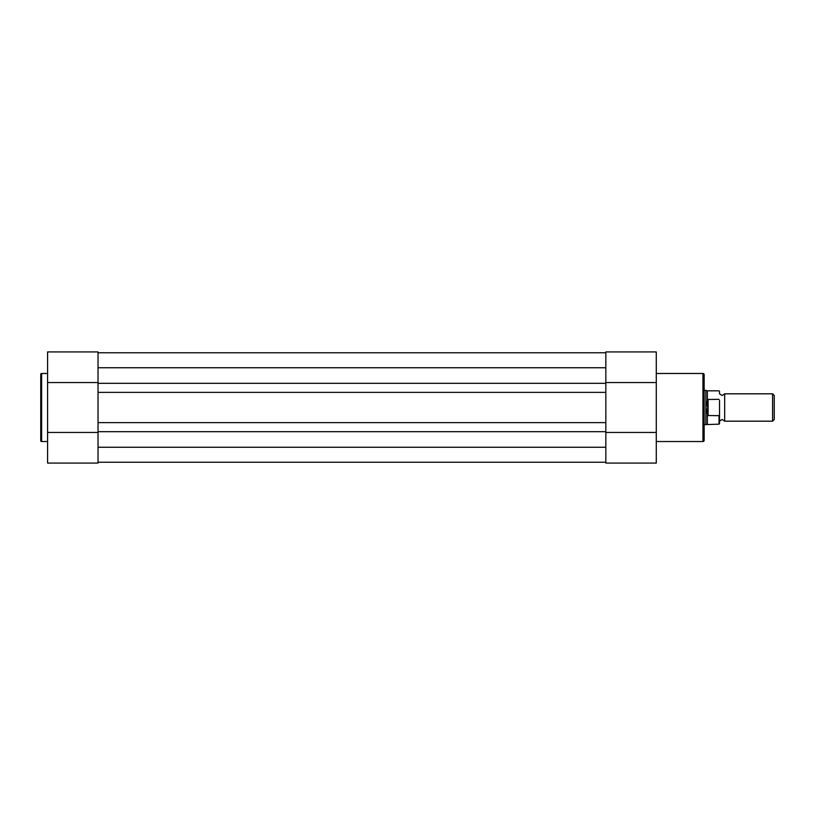 <?xml version="1.0" encoding="UTF-8"?>
<svg xmlns="http://www.w3.org/2000/svg" width="815" height="815" viewBox="0 0 815 815"><rect width="100%" height="100%" fill="white"/><g stroke="black" fill="none" stroke-linecap="round" stroke-linejoin="round"><path stroke-width="1.22" d="M719.533 391.343L719.533 393.818L722.1 395.53L724.667 393.818L724.667 421.182L722.1 419.47L719.533 421.182L719.533 423.657L719.533 400.44M772.589 393.818L774.25 395.489L774.25 419.511L772.589 421.182L772.589 393.818L724.667 393.818M704.15 390.405L705.861 390.405L705.861 407.5L707.573 399.493L719.024 399.33M707.573 415.507L705.861 407.5L705.861 424.595L719.024 424.167L719.024 415.67L707.573 415.507L707.573 399.493M708.082 415.67L708.082 399.33M719.024 415.67L719.533 414.56M719.024 390.833L707.349 390.833L707.349 400.094M707.349 414.906L707.349 424.167M605.84 383.305L605.84 367.748L98.024 367.748L98.024 383.305L605.84 383.305L605.84 447.252L98.024 447.252L98.024 431.695L605.84 431.695M98.024 352.783L605.84 352.783L98.024 352.783M98.024 462.217L605.84 462.217M98.024 431.695L98.024 422.628L605.84 422.628M98.024 422.628L98.024 392.372L605.84 392.372M98.024 383.305L98.024 392.372M40.75 440.671L40.75 374.329A0.856 0.856 0 0 1 41.606 373.474L41.606 441.526A0.856 0.856 0 0 1 40.75 440.671M98.024 432.724L98.024 463.073L47.586 463.073L47.586 351.927L98.024 351.927L47.586 351.927M47.586 373.474L41.606 373.474M47.586 441.526L41.606 441.526M98.024 382.276L98.024 351.927M98.024 382.551L47.586 382.551M98.024 432.449L47.586 432.449M704.15 374.676L704.15 440.324A1.192 1.192 0 0 1 702.948 441.526L702.948 373.474A1.192 1.192 0 0 1 704.15 374.676M605.84 382.276L605.84 351.927L656.279 351.927L656.279 463.073L605.84 463.073L656.279 463.073M656.279 441.526L702.948 441.526M656.279 373.474L702.948 373.474M605.84 432.724L605.84 463.073M605.84 432.449L656.279 432.449M605.84 382.551L656.279 382.551M707.349 390.833L705.861 390.405M704.15 424.595L705.861 424.595M724.667 421.182L772.589 421.182M719.024 424.167L719.533 423.657"/></g></svg>
